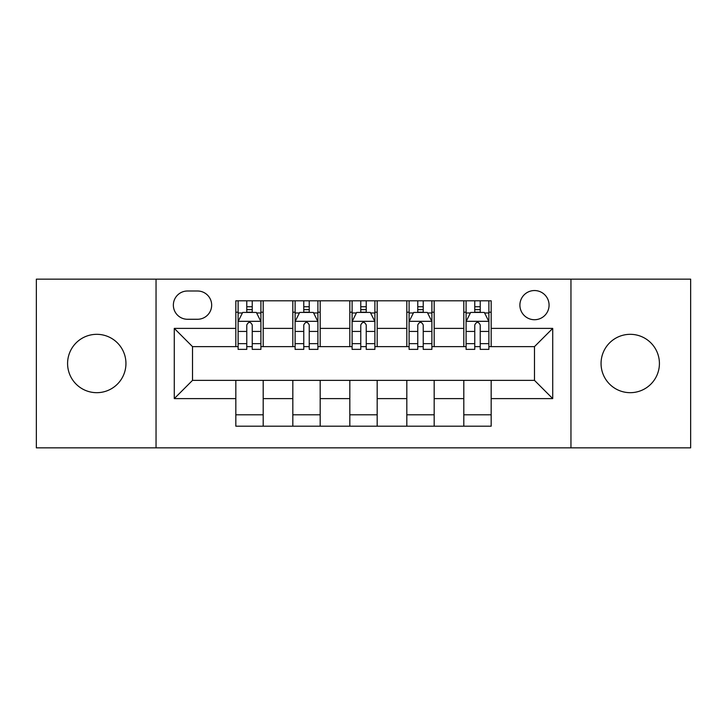 <?xml version="1.0" encoding="UTF-8"?>
<svg xmlns="http://www.w3.org/2000/svg" width="727" height="727" viewBox="0 0 727 727"><rect width="100%" height="100%" fill="white"/><g stroke="black" fill="none" stroke-linecap="round" stroke-linejoin="round"><path stroke-width="1.09" d="M630.236 334.32A29.18 29.18 0 0 0 601.056 363.5A29.18 29.18 0 0 0 630.236 392.68A29.18 29.18 0 0 0 659.416 363.5A29.18 29.18 0 0 0 630.236 334.32M96.764 334.32A29.18 29.18 0 0 0 67.584 363.5A29.18 29.18 0 0 0 96.764 392.68A29.18 29.18 0 0 0 125.944 363.5A29.18 29.18 0 0 0 96.764 334.32M534.481 290.546A14.595 14.595 0 0 0 519.896 305.14A14.595 14.595 0 0 0 534.481 319.726A14.595 14.595 0 0 0 549.076 305.14A14.595 14.595 0 0 0 534.481 290.546M570.959 447.85L690.65 447.85L690.65 279.15L570.959 279.15L570.959 447.85L156.041 447.85L156.041 279.15L36.35 279.15L36.35 447.85L156.041 447.85M187.502 319.271L197.535 319.271A14.131 14.131 0 0 0 211.666 305.14A14.131 14.131 0 0 0 197.535 291L187.502 291A14.131 14.131 0 0 0 173.362 305.14A14.131 14.131 0 0 0 187.502 319.271M570.959 279.15L156.041 279.15M235.83 398.605L174.28 398.605L174.28 328.395L235.83 328.395L235.83 346.634L192.519 346.634L192.519 380.366L235.83 380.366L235.83 426.195L491.17 426.195L491.17 380.366L534.481 380.366L534.481 346.634L491.17 346.634L491.17 328.395L552.72 328.395L552.72 398.605L491.17 398.605M491.17 328.395L491.17 300.805L235.83 300.805L235.83 328.395M463.808 300.805L463.808 346.634L466.089 346.634M474.758 346.634L480.229 346.634M488.889 346.634L491.17 346.634M463.808 346.634L431.893 346.634M406.82 300.805L406.82 346.634L409.092 346.634M417.761 346.634L423.232 346.634M406.82 346.634L374.896 346.634M349.823 300.805L349.823 346.634L352.104 346.634M360.765 346.634L366.235 346.634M349.823 346.634L317.908 346.634M292.827 300.805L292.827 346.634L295.107 346.634M303.768 346.634L309.239 346.634M292.827 346.634L260.911 346.634M235.83 346.634L238.111 346.634M246.771 346.634L252.242 346.634M235.83 380.366L263.192 380.366L263.192 426.195M491.17 380.366L263.192 380.366M263.192 300.805L263.192 346.634M235.83 312.201L238.111 312.201M246.771 312.201L252.242 312.201M260.911 312.201L263.192 312.201M235.83 414.799L263.192 414.799M292.827 380.366L292.827 426.195M320.18 300.805L320.18 346.634M292.827 312.201L295.107 312.201M303.768 312.201L309.239 312.201M317.908 312.201L320.18 312.201M320.18 380.366L320.18 426.195M292.827 414.799L320.18 414.799M349.823 380.366L349.823 426.195M377.177 380.366L377.177 426.195M349.823 414.799L377.177 414.799M377.177 300.805L377.177 346.634M349.823 312.201L352.104 312.201M360.765 312.201L366.235 312.201M374.896 312.201L377.177 312.201M406.82 380.366L406.82 426.195M434.173 380.366L434.173 426.195M406.82 414.799L434.173 414.799M434.173 300.805L434.173 346.634M406.82 312.201L409.092 312.201M417.761 312.201L423.232 312.201M431.893 312.201L434.173 312.201M463.808 380.366L463.808 426.195M463.808 414.799L491.17 414.799M463.808 312.201L466.089 312.201M474.758 312.201L480.229 312.201M488.889 312.201L491.17 312.201M192.519 346.634L174.28 328.395M192.519 380.366L174.28 398.605M552.72 328.395L534.481 346.634M552.72 398.605L534.481 380.366M252.242 306.73L246.771 306.73M260.911 343.653L252.242 343.653L252.242 349.369L260.911 349.369L260.911 321.552L256.349 312.428L242.673 312.428L238.111 321.552L238.111 349.369L246.771 349.369L246.771 343.653L238.111 343.653M238.111 321.552L238.111 300.805M260.911 321.552L260.911 300.805M246.771 312.428L246.771 300.805M252.242 300.805L252.242 312.428M252.242 343.653L252.242 324.969C250.424 321.461 248.598 321.461 246.771 324.969L246.771 343.653M309.239 306.73L303.768 306.73M317.908 343.653L309.239 343.653L309.239 349.369L317.908 349.369L317.908 321.552L313.346 312.428L299.669 312.428L295.107 321.552L295.107 349.369L303.768 349.369L303.768 343.653L295.107 343.653M295.107 321.552L295.107 300.805M317.908 321.552L317.908 300.805M303.768 312.428L303.768 300.805M309.239 300.805L309.239 312.428M309.239 343.653L309.239 324.969C307.421 321.461 305.594 321.461 303.768 324.969L303.768 343.653M366.235 306.73L360.765 306.73M374.896 343.653L366.235 343.653L366.235 349.369L374.896 349.369L374.896 321.552L370.343 312.428L356.657 312.428L352.104 321.552L352.104 349.369L360.765 349.369L360.765 343.653L352.104 343.653M352.104 321.552L352.104 300.805M374.896 321.552L374.896 300.805M360.765 312.428L360.765 300.805M366.235 300.805L366.235 312.428M366.235 343.653L366.235 324.969C364.418 321.461 362.591 321.461 360.765 324.969L360.765 343.653M423.232 306.73L417.761 306.73M431.893 343.653L423.232 343.653L423.232 349.369L431.893 349.369L431.893 321.552L427.331 312.428L413.654 312.428L409.092 321.552L409.092 349.369L417.761 349.369L417.761 343.653L409.092 343.653M409.092 321.552L409.092 300.805M431.893 321.552L431.893 300.805M417.761 312.428L417.761 300.805M423.232 300.805L423.232 312.428M423.232 343.653L423.232 324.969C421.406 321.461 419.588 321.461 417.761 324.969L417.761 343.653M480.229 306.73L474.758 306.73M488.889 343.653L480.229 343.653L480.229 349.369L488.889 349.369L488.889 321.552L484.327 312.428L470.651 312.428L466.089 321.552L466.089 349.369L474.758 349.369L474.758 343.653L466.089 343.653M466.089 321.552L466.089 300.805M488.889 321.552L488.889 300.805M474.758 312.428L474.758 300.805M480.229 300.805L480.229 312.428M480.229 343.653L480.229 324.969C478.402 321.461 476.576 321.461 474.758 324.969L474.758 343.653M292.827 398.605L263.192 398.605M292.827 328.395L263.192 328.395M349.823 328.395L320.18 328.395M349.823 398.605L320.18 398.605M406.82 328.395L377.177 328.395M406.82 398.605L377.177 398.605M463.808 328.395L434.173 328.395M463.808 398.605L434.173 398.605M260.793 321.325L238.229 321.325M238.111 312.983L242.4 312.983M256.622 312.983L260.911 312.983M246.771 331.43L238.111 331.43M260.911 331.43L252.242 331.43M252.242 309.638L246.771 309.638M317.79 321.325L295.217 321.325M295.107 312.983L299.397 312.983M313.619 312.983L317.908 312.983M303.768 331.43L295.107 331.43M317.908 331.43L309.239 331.43M309.239 309.638L303.768 309.638M374.787 321.325L352.213 321.325M352.104 312.983L356.384 312.983M370.616 312.983L374.896 312.983M360.765 331.43L352.104 331.43M374.896 331.43L366.235 331.43M366.235 309.638L360.765 309.638M431.783 321.325L409.21 321.325M409.092 312.983L413.381 312.983M427.603 312.983L431.893 312.983M417.761 331.43L409.092 331.43M431.893 331.43L423.232 331.43M423.232 309.638L417.761 309.638M488.771 321.325L466.207 321.325M466.089 312.983L470.378 312.983M484.6 312.983L488.889 312.983M474.758 331.43L466.089 331.43M488.889 331.43L480.229 331.43M480.229 309.638L474.758 309.638"/></g></svg>
